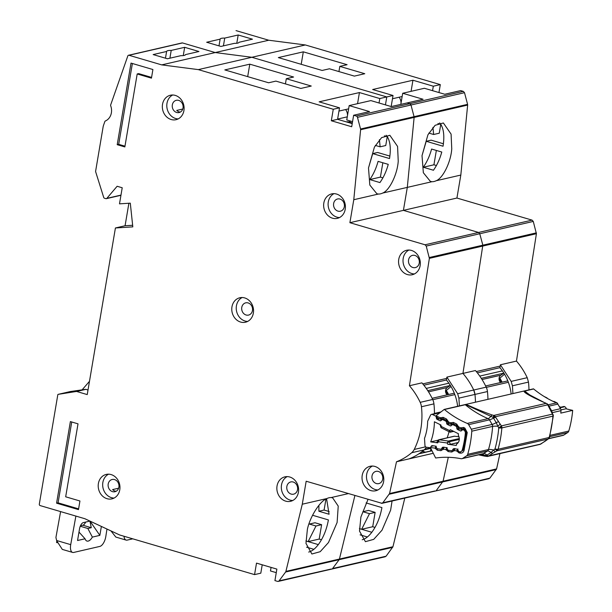 <?xml version="1.0" encoding="UTF-8"?>
<svg xmlns="http://www.w3.org/2000/svg" width="612" height="612" viewBox="0 0 612 612"><rect width="100%" height="100%" fill="white"/><g stroke="black" fill="none" stroke-linecap="round" stroke-linejoin="round"><path stroke-width="0.92" d="M444.136 419.205L442.3 419.625A1.193 1.025 77 0 0 441.933 419.809L440.908 420.635A1.193 1.025 77 0 1 439.913 420.735L437.106 419.335A1.193 1.025 77 0 1 436.448 418.417L436.188 416.948A1.193 1.025 77 0 0 435.53 416.022L432.447 414.492A1.79 1.545 -103 0 0 430.527 415.188L427.658 421.224A48.639 41.823 77 0 1 424.506 438.391L424.957 445.467A1.79 1.545 -103 0 0 426.426 447.227L429.708 447.678A1.193 1.025 77 0 0 430.611 447.25L431.361 446.094A1.193 1.025 77 0 1 432.263 445.658L435.254 446.079A1.193 1.025 77 0 1 436.104 446.752L436.731 448.099A1.193 1.025 77 0 0 437.58 448.772L440.586 449.193A1.193 1.025 77 0 0 441.482 448.772L442.254 447.609A1.193 1.025 77 0 1 443.142 447.188L446.133 447.579A1.193 1.025 77 0 1 446.997 448.267L447.602 449.598A1.193 1.025 77 0 0 448.458 450.287L451.449 450.7A1.193 1.025 77 0 0 452.352 450.271L453.102 449.116A1.193 1.025 77 0 1 454.005 448.688L456.996 449.101A1.193 1.025 77 0 1 457.853 449.774L458.472 451.121A1.193 1.025 77 0 0 459.321 451.794L459.643 451.84A2.991 2.57 77 0 0 460.461 451.809L460.782 451.733M440.663 426.809L441.229 426.442L449.438 430.519L451.052 431.973A1.193 1.025 77 0 1 450.057 432.08L449.438 430.519L450.401 429.739L458.442 433.74A84.861 72.966 77 0 1 458.258 435.224A6.128 5.263 77 0 1 456.636 444.006A84.861 72.966 77 0 1 456.292 445.444L447.732 444.251L450.455 444.304L458.25 442.507M428.53 391.856L447.288 387.534L450.371 385.453L427.765 390.655M447.288 387.534A4.483 3.856 -103 0 0 447.135 394.839M434.428 413.421L441 411.907M458.985 436.807L454.563 436.195A1.193 1.025 -103 0 0 454.242 436.211L438.781 439.768A1.193 1.025 77 0 1 439.102 439.76L438.414 441.772L438.2 440.189A1.193 1.025 77 0 1 438.781 439.768L436.57 442.491L437.71 442.858L430.703 441.887A56.411 48.509 -103 0 0 434.398 421.775L440.984 425.049L441.313 427.727M451.365 425.547L450.134 425.83A1.193 1.025 77 0 0 451.143 425.73L452.146 424.896A1.193 1.025 77 0 1 453.148 424.789L455.955 426.189A1.193 1.025 77 0 1 456.613 427.107L456.881 428.576A1.193 1.025 77 0 0 457.531 429.494L460.346 430.894A1.193 1.025 77 0 0 461.341 430.794L462.358 429.968A1.193 1.025 77 0 1 463.353 429.869L463.659 430.022A2.991 2.57 77 0 1 465.334 433.25A92.626 79.644 -103 0 1 462.267 449.958A2.991 2.57 77 0 1 460.461 451.809M450.134 425.83L447.334 424.407A1.193 1.025 77 0 1 446.683 423.504L446.4 422.012L447.364 421.798M442.3 419.625A1.193 1.025 77 0 1 442.927 419.71L445.75 421.11A1.193 1.025 77 0 1 446.4 422.012M447.158 437.84A56.411 48.509 -103 0 0 449.024 431.667M430.703 441.887L438.077 440.189M459.298 439.416L449.262 441.726L447.142 442.981L448.412 441.053A1.193 1.025 77 0 1 449.262 441.726L450.455 444.304M450.057 432.08L453.813 431.437M349.345 122.102L349.567 120.794M347.509 115.446A8.369 7.191 -103 0 0 345.612 109.548M346.3 121.88A28.091 12.913 -73.6 0 1 349.123 122.033L352.328 122.974M60.603 511.594L55.921 537.481L56.679 540.74L62.309 549.4L72.614 552.422A8.966 4.123 106.4 0 0 73.685 552.445L99.848 546.417A8.966 4.123 106.4 0 0 105.8 536.571L106.978 529.051M75.88 516.084L70.717 544.649A8.966 4.123 106.4 0 0 70.678 544.848A8.966 4.123 106.4 0 0 72.614 552.422M80.463 525.754L82.827 525.211A5.676 2.609 106.4 0 0 85.665 522.074M80.249 526.251L87.853 528.485L91.272 527.697L89.933 521.095M101.37 526.427L99.855 535.37L92.366 537.099A9.861 4.529 -73.6 0 1 86.996 541.077A9.861 4.529 -73.6 0 1 85.053 538.782L77.556 540.503L79.552 528.73A5.676 2.609 -73.6 0 1 83.301 522.617L89.949 521.087M89.987 521.103L99.855 535.37M78.986 532.065L85.053 538.782M87.853 528.485L92.366 537.099M57.253 542.706L56.572 542.507L56.794 541.192M89.482 381.322L82.062 389.905M445.528 391.053L448.206 394.587M422.793 383.9L446.668 378.4L446.393 380.014L423.848 385.208M446.393 380.014A43.628 37.508 77 0 1 457.631 406.314M382.714 479.066A6.273 5.393 77 0 1 378.774 483.61A6.273 5.393 77 0 1 372.019 475.922A6.273 5.393 77 0 1 375.959 471.378A6.273 5.393 77 0 1 382.714 479.066M297.539 489.623A6.273 5.393 77 0 1 293.607 494.167A6.273 5.393 77 0 1 286.852 486.479A6.273 5.393 77 0 1 290.784 481.935A6.273 5.393 77 0 1 297.539 489.623M419.251 263.053A6.273 5.393 77 0 1 415.311 267.597A6.273 5.393 77 0 1 408.556 259.909A6.273 5.393 77 0 1 412.496 255.365A6.273 5.393 77 0 1 419.251 263.053M344.334 206.665A6.273 5.393 77 0 1 340.394 211.209A6.273 5.393 77 0 1 333.639 203.521A6.273 5.393 77 0 1 337.579 198.977A6.273 5.393 77 0 1 344.334 206.665M252.465 310.536A6.273 5.393 77 0 1 248.526 315.081A6.273 5.393 77 0 1 241.771 307.392A6.273 5.393 77 0 1 245.71 302.848A6.273 5.393 77 0 1 252.465 310.536M323.832 202.977A12.546 10.794 77 0 1 331.712 193.889A12.546 10.794 77 0 1 345.222 209.266A12.546 10.794 77 0 1 337.342 218.354A12.546 10.794 77 0 1 323.832 202.977M333.999 193.652A12.546 10.794 -103 0 0 328.292 201.952A12.546 10.794 -103 0 0 339.507 217.558M162.524 104.323A12.546 10.794 77 0 1 170.404 95.235A12.546 10.794 77 0 1 183.914 110.604A12.546 10.794 77 0 1 176.034 119.692A12.546 10.794 77 0 1 162.524 104.323M172.691 94.998A12.546 10.794 -103 0 0 166.984 103.298A12.546 10.794 -103 0 0 178.199 118.904M98.394 483.495A12.546 10.794 77 0 1 106.266 474.415A12.546 10.794 77 0 1 119.776 489.784A12.546 10.794 77 0 1 111.904 498.872A12.546 10.794 77 0 1 98.394 483.495M108.561 474.178A12.546 10.794 -103 0 0 102.854 482.47A12.546 10.794 -103 0 0 114.069 498.076M231.963 306.849A12.546 10.794 77 0 1 239.843 297.761A12.546 10.794 77 0 1 253.353 313.137A12.546 10.794 77 0 1 245.473 322.226A12.546 10.794 77 0 1 231.963 306.849M242.138 297.524A12.546 10.794 -103 0 0 236.423 305.824A12.546 10.794 -103 0 0 247.638 321.43M277.045 485.936A12.546 10.794 77 0 1 284.917 476.847A12.546 10.794 77 0 1 298.427 492.224A12.546 10.794 77 0 1 290.555 501.312A12.546 10.794 77 0 1 277.045 485.936M287.212 476.61A12.546 10.794 -103 0 0 281.505 484.911A12.546 10.794 -103 0 0 292.72 500.517M362.212 475.379A12.546 10.794 77 0 1 370.092 466.29A12.546 10.794 77 0 1 383.602 481.667A12.546 10.794 77 0 1 375.722 490.755A12.546 10.794 77 0 1 362.212 475.379M372.379 466.061A12.546 10.794 -103 0 0 366.672 474.354A12.546 10.794 -103 0 0 377.887 489.96M398.749 259.366A12.546 10.794 77 0 1 406.628 250.277A12.546 10.794 77 0 1 420.138 265.646A12.546 10.794 77 0 1 412.258 274.734A12.546 10.794 77 0 1 398.749 259.366M408.915 250.04A12.546 10.794 -103 0 0 403.209 258.341A12.546 10.794 -103 0 0 414.423 273.947M185.459 54.667L185.474 54.606A9.562 2.127 9.6 0 0 185.474 54.606A9.562 2.127 9.6 0 1 180.869 55.669L167.413 58.767L153.153 54.575L166.609 51.477A9.562 2.127 9.6 0 1 166.609 51.446A9.562 2.127 9.6 0 1 171.215 50.421L184.671 47.315L183.271 55.585M312.571 515.266L328.399 519.917C326.647 529.602 323.281 537.826 318.317 544.603C315.103 548.788 311.89 551.282 308.678 552.062M489.049 478.676L382.01 503.332L306.168 481.231L302.282 504.212L326.946 498.528C320.007 500.983 310.009 516.719 307.385 529.326L305.977 543.402L311.89 553.998L320.198 551.687L328.483 542.523L337.113 522.48L338.229 506.093L332.607 497.801L331.138 497.564L348.305 493.609M369.747 179.576L379.93 182.567C383.579 177.426 386.348 171.36 388.253 164.36L378.071 161.369C376.166 168.369 373.397 174.435 369.747 179.576L380.404 177.12L382.837 162.769M368.5 167.956L369.824 185.054L376.885 193.775L378.445 194.035A29.881 13.732 106.4 0 0 382.638 193.071C389.446 190.577 397.418 174.244 398.236 161.109L397.571 146.421L389.859 135.298L381.605 137.624L374.414 147.11L368.5 167.956L372.716 153.612L389.523 158.546C391.03 148.923 390.295 141.64 387.312 136.698L384.413 135.849M182.766 109.028L176.761 110.412A6.273 5.393 -103 0 0 180.31 112.08M183.026 108.01A6.273 5.393 77 0 1 179.087 112.554A6.273 5.393 77 0 1 172.332 104.866A6.273 5.393 77 0 1 176.271 100.322A6.273 5.393 77 0 1 183.026 108.01M118.636 488.208L112.631 489.585A6.273 5.393 -103 0 0 116.173 491.26M118.889 487.183A6.273 5.393 77 0 1 114.957 491.727A6.273 5.393 77 0 1 108.194 484.046A6.273 5.393 77 0 1 112.134 479.502A6.273 5.393 77 0 1 118.889 487.183M429.372 258.356L426.235 246.078L479.754 233.753L482.845 245.183L479.754 233.753L533.274 221.429L536.41 233.708L429.372 258.356L409.42 385.736A67.527 58.064 77 0 1 420.199 402.344A11.949 10.274 77 0 1 421.446 406.751A71.711 61.659 77 0 1 414.225 449.453A11.949 10.274 77 0 1 411.677 452.742A67.527 58.064 77 0 1 396.492 461.769L389.561 493.555L496.6 468.899L499.935 453.614M426.235 246.078L425.049 244.777L532.08 220.129L456.927 198.043L403.415 210.367L478.561 232.453L479.754 233.753L478.561 232.453L403.415 210.367L349.896 222.699L425.049 244.777M302.282 504.212L285.903 571.394A1.79 1.545 77 0 1 285.62 572.013L279.08 580.857A1.79 1.545 77 0 1 277.573 581.377L274.926 580.597L276.869 569.106L256.505 563.124L254.561 574.614L119.692 534.987L84.877 518.724L40.132 505.581A1.193 1.025 77 0 1 39.313 504.135L57.803 394.786A0.597 0.513 77 0 1 58.209 394.35L76.446 391.458A0.597 0.513 77 0 1 76.645 391.473L87.241 394.587L115.416 227.978L132.812 226.876L130.302 203.161L119.501 203.85L122.216 187.762L117.129 186.27L106.848 198.349A1.193 1.025 77 0 1 105.884 198.648L104.484 198.234A1.193 1.025 77 0 1 103.703 197.416L95.625 171.651A0.597 0.513 77 0 1 95.602 171.329L103.068 127.158A11.949 10.274 77 0 1 103.596 125.116L104.828 121.589A1.193 1.025 77 0 1 105.379 120.977A11.949 10.274 -103 0 0 110.695 105.8A1.193 1.025 77 0 1 110.68 104.889L127.831 55.914A1.193 1.025 77 0 1 128.987 55.271L161.713 64.887L198.326 69.615L333.272 109.265L331.322 120.755L351.693 126.738L353.637 115.247L356.283 116.02A1.79 1.545 77 0 1 357.477 117.336L360.545 129.01A1.79 1.545 77 0 1 360.606 129.729L353.782 199.719L349.896 222.699M381.322 503.309L382.821 502.796L389.561 493.555M78.474 509.612L56.579 503.179L70.38 421.591L78.015 423.841L65.675 496.799L79.935 500.991L78.474 509.612M117.213 144.684L131.014 63.097L152.908 69.531L151.447 78.152L137.195 73.96L124.848 146.926L117.213 144.684L118.697 144.34L132.376 63.503M418.914 453.806L432.018 450.792M411.677 452.742L424.162 449.866A67.527 58.064 -103 0 1 409.053 458.87L433.273 453.285M380.404 177.12L382.898 177.855M349.972 122.285L350.194 120.977M249.795 64.161L293.584 77.028L286.301 78.711L311.256 86.04L300.852 88.434L275.897 81.105L268.614 82.781L224.818 69.913L249.795 64.161L247.684 76.638M389.89 156.083L377.627 152.48L372.716 153.612M422.785 383.892L446.668 378.4L446.882 377.107L457.661 393.715L473.719 390.02A11.949 10.274 77 0 1 474.966 394.426L473.719 390.02L486.203 387.144A67.527 58.064 -103 0 0 475.425 370.535L462.94 373.412A67.527 58.064 77 0 1 473.719 390.02A67.527 58.064 77 0 0 462.94 373.412L446.882 377.107M487.94 399.33A71.711 61.659 -103 0 0 487.45 391.55L474.966 394.426A71.711 61.659 77 0 1 475.447 402.206A71.711 61.659 77 0 0 474.966 394.426L458.908 398.121L459.39 405.909M458.908 398.121L457.661 393.715M321.621 524.698L314.996 522.755L309.358 524.056L315.983 525.999L321.621 524.698L319.189 539.065L321.491 539.738M171.215 50.421L169.899 58.194M184.671 47.315L198.931 51.507L185.474 54.606M333.272 109.265L339.515 107.827L319.143 101.837L359.428 92.557L379.8 98.547L386.784 96.933L385.445 104.874L386.784 96.933L393.026 95.495L391.16 106.557M359.428 92.557L357.553 103.665M387.243 136.683L385.751 145.526L380.113 146.819L379.432 139.674M379.042 103L379.8 98.547M357.477 117.336L464.508 92.687L463.315 91.372L460.675 90.591L444.763 94.256L424.399 88.273L402.696 93.269L423.06 99.259L407.156 102.923L409.795 103.696A1.79 1.545 77 0 1 410.996 105.012L409.795 103.696L407.156 102.923L391.252 106.58L370.88 100.597L349.177 105.601L369.541 111.583L353.637 115.247M128.528 55.256L182.047 42.924A1.193 1.025 77 0 1 182.506 42.939L215.225 52.556L251.846 57.283L386.784 96.933L251.846 57.283L198.326 69.615M464.508 92.687L467.583 104.354L414.064 116.678L410.996 105.012L414.064 116.678A1.79 1.545 77 0 1 414.125 117.405L414.064 116.678L360.545 129.01M360.606 129.729L414.125 117.405L407.301 187.387L403.415 210.367L407.301 187.387L431.965 181.71A29.881 13.732 106.4 0 0 436.157 180.747C442.966 178.253 450.937 161.912 451.755 148.785L451.082 134.097L443.371 122.966L435.124 125.299L427.933 134.785L422.02 155.632L426.235 141.288L443.042 146.222C444.549 136.598 443.807 129.316 440.831 124.374L437.932 123.517M536.364 232.858L482.845 245.183L462.94 373.412L482.845 245.183L429.326 257.514M448.298 457.302L443.08 481.231L436.333 490.472L443.08 481.231L448.298 457.302M434.834 490.985L382.821 502.796M404.8 498.084L392.942 546.738L339.423 559.062L354.906 495.544L339.423 559.062A1.79 1.545 77 0 1 339.14 559.682L339.423 559.062L285.903 571.394M285.62 572.013L339.14 559.682L332.599 568.525A1.79 1.545 77 0 1 331.092 569.053L279.08 580.857M128.987 55.271L182.506 42.939L215.225 52.556L161.713 64.887M254.561 574.614L260.804 573.176L262.219 564.807M331.138 497.564A29.881 13.732 106.4 0 0 326.946 498.528M433.281 453.301L396.492 461.769M409.42 385.736L421.905 382.86A67.527 58.064 -103 0 1 432.684 399.468A11.949 10.274 -103 0 1 433.931 403.874A71.711 61.659 -103 0 1 434.428 413.697M382.638 193.071L407.301 187.387L414.125 117.405L467.644 105.073L467.583 104.354M353.782 199.719L378.445 194.035M349.177 105.601L346.744 119.96L352.55 121.666M115.416 227.978L125.078 225.752L128.887 203.253M276.272 572.656L270.466 570.95L271.07 567.401M386.157 135.237L387.312 136.698M348.626 108.852L338.964 111.078M285.422 83.905L286.301 78.711M319.189 539.065L308.134 541.605L318.317 544.603M305.878 540.947L308.134 541.605L315.983 525.999M313.864 549.324L306.589 547.182M318.898 505.351L318.89 511.249L329.072 514.241L326.578 498.704M380.113 146.819L375.332 145.419M329.172 511.54L324.092 510.048L318.89 511.249M324.092 510.048L325.959 499.04M132.643 225.277L125.078 225.752M331.322 120.755L337.572 119.317L352.221 123.616M165.47 58.201L166.609 51.477M424.162 449.866A11.949 10.274 -103 0 0 426.365 447.211M70.342 391.55A0.597 0.513 77 0 1 70.403 391.542L85.665 389.339A0.597 0.513 77 0 1 85.864 389.354L88.013 389.982M339.515 107.827L337.572 119.317M431.215 450.975A43.628 37.508 77 0 1 430.45 451.021L419.205 453.614M448.596 394.503A29.881 25.696 -103 0 0 446.293 390.533L451.006 386.501M430.45 451.021L430.84 449.208A41.83 35.97 -103 0 0 431.208 449.177M421.729 451.817L423.198 451.48L425.508 452.161M423.359 450.539L423.198 451.48M78.596 508.87L58.064 502.834L56.579 503.179M58.064 502.834L71.734 421.997M137.195 73.96L138.679 73.624L151.577 77.41M124.978 146.184L118.697 144.34M482.042 379.532L500.8 375.21L503.883 373.129L481.277 378.331M500.8 375.21A4.483 3.856 -103 0 0 500.654 382.508M547.396 398.42A1.193 1.025 -103 0 0 546.837 397.823L544.014 396.423A1.193 1.025 -103 0 0 543.984 396.408M557.662 403.828L557.7 403.821A1.193 1.025 -103 0 0 557.042 402.903L554.235 401.503A1.193 1.025 -103 0 0 553.608 401.426L553.347 401.487M559.269 406.529L560.661 407.232M566.322 408.739A2.991 2.57 -103 0 0 564.746 406.735L564.448 406.582A1.193 1.025 -103 0 0 563.82 406.506L559.796 407.431M401.028 103.122A8.369 7.191 -103 0 0 399.131 97.216M124.014 536.257A8.966 4.123 106.4 0 0 126.133 540.098A8.966 4.123 106.4 0 0 127.204 540.113L132.773 538.828M110.971 530.918L115.829 537.068L126.133 540.098M499.048 378.721L501.725 382.263M500.18 366.075L476.304 371.568L500.18 366.075L499.912 367.682L477.368 372.876M499.912 367.682A43.628 37.508 77 0 1 511.142 393.983M238.978 42.343L238.994 42.282A9.562 2.127 9.6 0 1 238.986 42.312A9.562 2.127 9.6 0 1 234.381 43.345L220.932 46.443L206.672 42.251L220.129 39.153A9.562 2.127 9.6 0 1 220.129 39.122A9.562 2.127 9.6 0 1 224.734 38.089L238.19 34.991L236.79 43.261M366.083 502.934L381.919 507.593C380.159 517.27 376.801 525.501 371.836 532.272C368.623 536.464 365.41 538.95 362.197 539.738M368.011 499.4L360.904 516.995L359.496 531.078L365.41 541.674L373.718 539.363L382.003 530.199L390.632 510.148L392.062 501.014M423.267 167.252L433.449 170.243C437.098 165.102 439.867 159.036 441.772 152.036L431.582 149.045C429.685 156.037 426.908 162.111 423.267 167.252L433.923 164.796L436.348 150.445M422.02 155.632L423.343 172.722L430.404 181.443L431.965 181.71M236.025 30.615L268.745 40.231L215.225 52.556L251.846 57.283L305.365 44.959L440.303 84.609L438.957 92.55M392.652 547.357L339.14 559.682L332.599 568.525L386.111 556.201L392.942 546.738M435.66 490.969L489.852 478.14L496.6 468.899M433.923 164.796L436.417 165.523M303.315 51.836L347.103 64.704L339.821 66.379L364.775 73.715L354.363 76.11L329.417 68.781L322.126 70.456L278.338 57.589L303.315 51.836L301.203 64.306M443.402 143.759L431.146 140.156L426.235 141.288M536.41 233.708L516.459 361.08A67.527 58.064 77 0 1 527.23 377.688L528.485 382.102L512.428 385.797L512.91 393.577M512.428 385.797L511.181 381.391L527.23 377.688M500.203 366.06L500.402 364.783L511.181 381.391M375.133 512.374L368.516 510.423L362.878 511.724L369.495 513.667L375.133 512.374L372.708 526.733L375.011 527.414M224.734 38.089L223.418 45.869M238.19 34.991L252.442 39.183L238.994 42.282M393.026 95.495L372.662 89.513L412.947 80.233L433.319 86.216L440.303 84.609M412.947 80.233L411.073 91.341M440.762 124.351L439.271 133.194L433.633 134.495L432.952 127.35M432.562 90.668L433.319 86.216M268.745 40.231L305.365 44.959M467.644 105.073L460.821 175.063L456.927 198.043M533.274 221.429L532.08 220.129M528.485 382.102A71.711 61.659 77 0 1 528.967 389.882M488.353 478.653L489.852 478.14M384.611 556.721L386.111 556.201M516.459 361.08L500.402 364.783M436.157 180.747L460.821 175.063M400.814 104.377L402.696 93.269M439.676 122.913L440.831 124.374M402.145 96.528L392.483 98.754M338.941 71.581L339.821 66.379M372.708 526.733L361.654 529.281L371.836 532.272M359.397 528.615L361.654 529.281L369.495 513.667M367.384 536.992L360.108 534.857M433.633 134.495L428.851 133.087M218.989 45.869L220.129 39.153M487.45 391.55A11.949 10.274 -103 0 0 486.203 387.144M502.108 382.171A29.881 25.696 -103 0 0 499.813 378.208L504.525 374.177M465.487 404.501L493.127 417.415L493.792 415.433L492.071 414.967C473.642 408.326 468.44 404.914 465.487 404.501L524.17 390.984C523.076 392.185 529.969 396.125 544.833 402.811L547.289 403.874M552.835 415.104L553.248 415.005L553.309 415.915A2.991 0.528 -175.4 0 1 552.911 416.137A2.991 2.57 -103 0 0 552.835 415.104A2.991 2.57 -103 0 0 552.452 414.133L547.625 404.685A2.991 2.57 -103 0 0 546.952 403.882A2.991 2.57 -103 0 0 546.088 403.384L493.792 415.433A2.991 2.57 77 0 1 494.657 415.931A2.991 2.57 77 0 1 495.33 416.734L495.582 417.193L493.54 418.088L496.217 422.655A5.975 1.048 -30.4 0 1 492.147 424.437L489.462 419.863A5.975 1.048 -30.4 0 0 493.54 418.088L493.127 417.415L495.33 416.734L547.817 404.823M495.582 417.193L501.404 425.891L552.452 414.133L552.957 415.074M500.065 424.192L497.885 426.235L498.734 427.91L501.404 425.891A2.991 2.57 77 0 1 501.786 426.862A2.991 2.57 77 0 1 501.855 427.903L552.911 416.137A105.777 90.951 -103 0 1 549.125 437.503A2.991 0.819 15.6 0 0 549.53 437.236L553.309 415.915M540.84 444.021L548.038 439.041L496.982 450.799A2.991 2.57 77 0 0 497.648 450.149A2.991 2.57 77 0 0 498.069 449.262A2.991 0.819 15.6 0 1 495.016 448.871L493.654 450.088L495.154 451.855L496.982 450.799L495.016 448.871A103.788 89.237 77 0 0 498.734 427.91A2.991 0.528 4.6 0 0 501.855 427.903A105.777 90.951 77 0 1 498.069 449.262L549.125 437.503A2.991 2.57 -103 0 1 548.704 438.391A2.991 1.209 35.3 0 0 549.086 438.154L549.53 437.236M492.071 414.967L490.832 416.221A5.975 2.593 -67.2 0 1 488.093 418.623L467.277 423.42A2.991 2.57 77 0 1 468.654 424.659L471.332 429.226A2.991 2.57 77 0 1 471.791 431.192A99.802 85.818 -103 0 1 467.69 454.326A2.991 2.57 77 0 1 466.612 455.825L462.672 458.38A2.991 2.57 77 0 1 461.953 458.679L482.769 453.89A2.991 2.57 -103 0 0 483.48 453.584A5.975 2.915 -123 0 1 486.968 455.121L486.379 455.473L488.338 456.147A2.991 2.57 77 0 1 487.619 456.445A2.991 2.57 77 0 1 487.458 456.476A2.991 1.522 -98.8 0 1 487.404 456.491A2.991 1.522 -98.8 0 1 486.356 455.971L486.379 455.473L479.869 454.555M544.833 402.811L527.307 393.684L524.729 391.03L533.649 388.972A2.991 2.57 -103 0 0 533.473 388.842L524.17 390.984M545.261 402.841L547.992 404.578L551.045 409.742A2.991 0.52 -30.4 0 0 550.586 409.711M465.089 404.593L444.281 409.39L436.823 415.12A1.79 1.545 77 0 0 436.295 415.877L440.334 417.874L441.956 419.327A1.193 1.025 77 0 1 441.589 419.503L441.589 419.503A1.193 1.025 77 0 1 440.969 419.427L443.738 419.013M437.825 417.881L436.524 417.109L436.295 415.877M461.953 458.679A2.991 2.57 77 0 1 461.02 458.694A101.592 87.355 77 0 0 435.851 457.983A2.991 2.57 77 0 1 435.652 458.006L430.886 448.55A1.79 1.545 77 0 1 430.672 447.571L431.085 446.599M467.277 423.42A101.592 87.355 77 0 1 444.45 409.52A2.991 2.57 -103 0 0 444.281 409.39M533.649 388.972A101.592 87.355 -103 0 0 556.476 402.872L548.138 404.792M560.959 409.918L565.893 408.785L572.687 410.377L560.799 413.115A99.802 85.818 -103 0 0 560.99 410.644A2.991 2.57 -103 0 0 560.531 408.686L557.846 404.111A2.991 2.57 -103 0 0 556.476 402.872M440.969 419.427L440.334 417.874L443.134 417.353L446.523 419.029L448.168 421.324L448.344 423.06M436.302 447.181L434.971 448.114L436.218 446.179M431.338 446.347L433.457 445.827M444.06 447.173L443.386 449.185L443.164 447.617A1.193 1.025 77 0 1 443.585 447.242M447.142 448.581L445.85 449.499L447.097 447.556M454.938 448.55L454.265 450.562L454.035 448.994A1.193 1.025 77 0 1 454.288 448.726M457.952 449.996L456.72 450.876L457.967 448.94M461.417 429.509L460.79 427.956L462.412 429.41A1.193 1.025 77 0 1 462.045 429.586L462.045 429.586A1.193 1.025 77 0 1 461.417 429.509L464.194 429.096M457.906 427.191L458.48 426.816L458.564 428.102M451.189 424.468L450.562 422.915L452.184 424.368A1.193 1.025 77 0 1 451.817 424.544L451.817 424.544A1.193 1.025 77 0 1 451.189 424.468L453.966 424.055M447.686 422.142L448.252 421.775L450.562 422.915L453.362 422.402L456.751 424.07L458.48 426.816L460.79 427.956L463.582 427.444L464.875 428.079L467.239 432.562L464.064 450.47C463.429 452.337 462.221 453.217 460.431 453.125L459.061 452.957L456.72 450.876L454.265 450.562L451.786 452.031L448.183 451.572L445.85 449.499L443.386 449.185L440.915 450.654L437.305 450.195L434.971 448.114L430.672 447.571M553.248 415.005L551.718 412.289M498.26 421.767L496.217 422.655L497.885 426.235A5.975 1.01 -176.2 0 0 492.606 426.396L471.791 431.192M572.687 410.377A99.802 85.818 77 0 1 568.778 431.047A2.991 2.57 -103 0 1 567.707 432.539L563.759 435.094L548.757 438.552M548.551 438.735L563.04 435.4A2.991 2.57 -103 0 0 563.759 435.094M482.593 453.928A5.975 2.853 -79.1 0 1 483.885 455.382L484.474 456.093L478.622 454.846M467.69 454.326L488.498 449.537A5.975 1.675 16.4 0 1 493.654 450.088L490.916 452.566A5.975 2.915 57 0 0 487.427 451.029A2.991 2.57 -103 0 0 488.498 449.537A99.802 85.818 -103 0 0 492.606 426.396A2.991 2.57 -103 0 0 492.147 424.437L471.332 429.226M548.704 438.391A2.991 2.57 -103 0 1 548.038 439.041L549.086 438.154M546.807 439.959L548.406 438.85M454.563 436.195L439.102 439.76L448.412 441.053L459.298 438.544M454.846 394.61L432.791 399.69M430.687 447.885L424.835 449.231M426.243 388.406L448.864 383.196M447.732 444.251L447.142 442.981L438.414 441.772L437.71 442.858M432.447 414.492L439.867 412.779M452.513 430.787L451.052 431.973L453.683 431.368M462.267 449.958L463.238 449.728M466.267 433.036L465.334 433.25M435.53 416.022L436.302 415.846M465.258 429.655L463.659 430.022M464.998 429.494L463.353 429.869M431.361 446.094L431.888 445.972M437.978 418.065L436.448 418.417M439.462 418.792L437.106 419.335M441.137 420.452L439.913 420.735M460.346 430.894L461.563 430.618M457.531 429.494L460.01 428.928M453.997 448.91L453.102 449.116M456.881 428.576L458.533 428.193M442.927 419.71L444.442 419.358M453.385 450.034L452.352 450.271M456.613 427.107L457.6 426.878M445.75 421.11L447.043 420.811M457.286 425.883L455.955 426.189M442.384 448.565L441.482 448.772M454.724 424.43L453.148 424.789M442.254 447.609L443.34 447.357M448.275 423.137L446.683 423.504M449.736 423.856L447.334 424.407M337.61 119.072L347.272 116.846M56.625 540.503L70.717 544.649M91.272 527.697L82.827 525.211M446.102 393.478L447.242 393.218M106.848 198.349L120.977 195.098M389.255 494.228L496.294 469.58M463.315 91.372L356.283 116.02M76.645 391.473L85.864 389.354M76.446 391.458L85.665 389.339M58.209 394.35L70.403 391.542M414.225 449.453L425.6 446.829M421.446 406.751L433.931 403.874M420.199 402.344L432.684 399.468M508.365 382.286L486.311 387.365M479.754 376.082L502.383 370.872M564.746 406.735L560.026 407.822M564.448 406.582L559.911 407.63M554.235 401.503L553.676 401.633M499.622 381.154L500.761 380.886M494.657 415.931A2.991 1.002 130.3 0 0 493.31 416.734M546.952 403.882A2.991 1.002 -49.7 0 1 547.434 403.951M501.786 426.862L499.423 427.406M539.761 444.434A2.991 2.57 -103 0 0 539.914 444.404A2.991 2.57 -103 0 0 540.633 444.098L488.713 455.894A2.991 1.454 -123 0 1 486.968 455.121L490.916 452.566L492.66 453.331L488.713 455.894M497.648 450.149A2.991 1.209 -144.7 0 1 495.491 449.56M524.553 390.9A2.991 2.57 77 0 1 524.729 391.03A101.592 87.355 -103 0 0 534.276 397.961M444.45 409.52L465.258 404.723A101.592 87.355 77 0 0 488.093 418.623A2.991 2.57 -103 0 1 489.462 419.863L468.654 424.659M435.163 448.527L436.608 447.831M437.305 450.195A1.79 0.872 -82.8 0 1 437.664 448.787M440.915 450.654A1.79 0.872 -82.8 0 1 441.81 448.695M443.164 449.545A1.79 0.696 -147.7 0 1 442.537 448.382L442.193 448.657M446.041 449.904L447.433 449.231M448.183 451.572A1.79 0.872 -82.8 0 1 448.481 450.287M451.786 452.031A1.79 0.872 -82.8 0 1 452.413 450.256M454.035 450.922A1.79 0.696 -147.7 0 1 453.416 449.759L453.064 450.042M456.919 451.289L458.25 450.631M459.061 452.957A1.79 0.872 -82.8 0 1 459.298 451.794M460.431 453.125A1.79 0.872 -82.8 0 1 460.798 451.702M464.064 450.47A1.79 0.482 -164.8 0 1 463.223 449.789L462.022 451.121M467.239 432.562L466.344 432.194L464.975 429.479A1.79 0.75 116.2 0 1 464.875 428.079M463.582 427.444A1.79 0.75 116.2 0 0 463.682 428.844L464.975 429.479M461.104 427.696A1.79 0.842 50.8 0 0 462.947 428.966A1.193 1.025 77 0 1 463.582 428.767M463.613 428.813L462.412 429.41L464.057 429.027M458.396 426.365L457.524 426.48L458.319 428.094L461.142 429.479M456.751 424.07A1.79 0.75 116.2 0 0 456.85 425.47L457.524 426.48M453.362 422.402A1.79 0.75 116.2 0 0 453.461 423.802L456.85 425.47M450.876 422.655A1.79 0.842 50.8 0 0 452.727 423.925A1.193 1.025 77 0 1 453.354 423.726M453.393 423.772L452.184 424.368L453.829 423.986M448.168 421.324L447.296 421.438L448.099 423.053L450.914 424.437M446.523 419.029A1.79 0.75 116.2 0 0 446.622 420.429L447.296 421.438M443.134 417.353A1.79 0.75 116.2 0 0 443.233 418.761L446.622 420.429M440.648 417.613A1.79 0.842 50.8 0 0 442.499 418.883A1.193 1.025 77 0 1 443.134 418.684M443.164 418.73L441.956 419.327L443.608 418.945M551.351 410.3L551.611 410.736A5.975 1.048 -30.4 0 1 551.573 410.744M548.949 406.161L557.846 404.111M466.612 455.825L487.427 451.029L483.48 453.584L462.672 458.38M560.531 408.686L551.611 410.736A2.991 2.57 77 0 1 551.993 411.738M560.99 410.644L552.338 412.641M550.035 435.362L568.778 431.047M495.154 451.855L492.66 453.331M549.675 436.685L567.707 432.539M541.467 443.562A2.991 1.454 -123 0 1 541.283 443.738L541.283 443.738A2.991 1.454 -123 0 1 541.046 443.838M544.986 441.283L547.25 439.714M432.118 398.297L454.303 393.187M431.506 414.37L440.495 412.297M430.81 448.374L424.101 449.919M440.005 424.567L441.068 427.712L449.782 432.049M430.672 447.517L430.029 447.663M464.684 429.341L462.726 429.785M452.161 450.6L451.771 450.684M441.382 449.07L440.908 449.177M454.418 424.277L452.52 424.713M120.947 195.297L106.35 198.663M385.3 556.744L278.269 581.4M58.178 394.35L70.372 391.542M485.637 385.965L507.815 380.863M484.474 456.093L487.404 456.491L539.914 444.404L545.223 441.183M437.182 417.667L440.694 419.396M443.746 447.188L442.537 448.382M454.624 448.565L453.416 449.759M463.223 449.789L466.344 432.194M552.399 412.809L551.045 409.742"/></g></svg>
